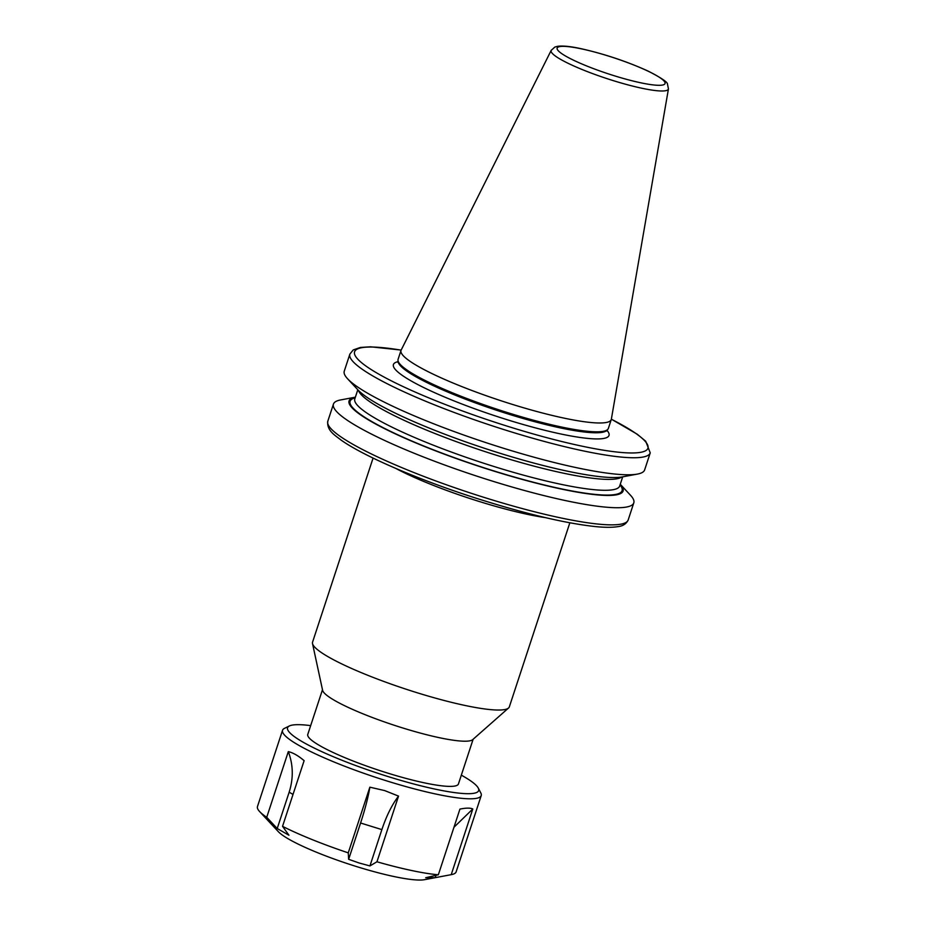 <?xml version="1.0" encoding="UTF-8"?>
<svg xmlns="http://www.w3.org/2000/svg" width="926" height="926" viewBox="0 0 926 926"><rect width="100%" height="100%" fill="white"/><g stroke="black" fill="none" stroke-linecap="round" stroke-linejoin="round"><path stroke-width="1.39" d="M322.48 689.731L307.779 734.411A79.3 11.853 18.2 0 0 345.722 758.024A79.3 11.853 18.2 0 0 424.606 782.898A79.3 11.853 18.2 0 0 458.439 783.952L473.128 739.261M373.074 458.104L312.56 642.158A103.573 15.487 18.2 0 0 312.513 643.57L322.607 690.31A79.3 11.853 18.2 0 0 363.478 714.027A79.3 11.853 18.2 0 0 439.468 737.721A79.3 11.853 18.2 0 0 472.677 739.654L508.536 708.02A103.573 15.487 18.2 0 0 509.335 706.862L569.849 522.796M312.513 643.57A103.573 15.487 18.2 0 0 365.909 674.545A103.573 15.487 18.2 0 0 465.153 705.485A103.573 15.487 18.2 0 0 508.536 708.02M401.004 350.456L398.099 359.288A110.669 16.552 18.2 0 0 397.995 360.48A110.669 16.552 18.2 0 0 454.307 393.573A110.669 16.552 18.2 0 0 561.144 426.944A110.669 16.552 18.2 0 0 607.722 429.433A110.669 16.552 18.2 0 0 608.359 428.414L611.253 419.582A110.669 16.552 18.2 0 0 611.345 419.235A154.353 23.081 18.2 0 1 599.296 449.504A154.353 23.081 18.2 0 1 392.879 381.628A154.353 23.081 18.2 0 1 401.132 350.144A110.669 16.552 18.2 0 0 401.004 350.456A110.669 16.552 18.2 0 0 453.96 383.399A110.669 16.552 18.2 0 0 564.05 418.124A110.669 16.552 18.2 0 0 611.253 419.582M561.584 489.102A144.236 21.564 18.2 0 0 620.258 484.263L630.49 495.248A158.091 23.636 18.2 0 1 633.801 502.853A158.091 23.636 18.2 0 1 566.365 500.769A158.091 23.636 18.2 0 1 409.084 451.17A158.091 23.636 18.2 0 1 333.441 404.106A158.091 23.636 18.2 0 1 340.618 399.939L355.376 397.173A144.236 21.564 18.2 0 0 403.273 437.489A144.236 21.564 18.2 0 0 561.584 489.102M650.237 452.872A158.091 23.636 18.2 0 1 492.667 425.96A158.091 23.636 18.2 0 1 349.866 354.114L344.264 371.164A158.091 23.636 18.2 0 0 347.574 378.769A158.091 23.636 18.2 0 0 487.064 442.998A158.091 23.636 18.2 0 0 637.458 474.077A158.091 23.636 18.2 0 0 644.635 469.91L650.237 452.872L645.711 441.227L637.169 434.167L611.357 419.165M347.574 378.769L357.98 389.939A144.236 21.564 18.2 0 0 485.247 448.543A144.236 21.564 18.2 0 0 622.446 476.89L637.458 474.077M461.333 775.155A100.587 15.036 -161.8 0 1 478.267 788.072A100.587 15.036 -161.8 0 1 388.758 776.775A100.587 15.036 -161.8 0 1 289.375 725.972A100.587 15.036 -161.8 0 1 310.673 725.625M478.267 788.072L480.814 792.957A104.569 15.638 -161.8 0 1 481.219 795.584A104.569 15.638 -161.8 0 1 387.751 781.22A104.569 15.638 -161.8 0 1 282.546 730.267A104.569 15.638 -161.8 0 1 284.432 728.392L289.375 725.972M348.257 852.858L369.856 787.181L384.672 790.584L398.539 796.105L376.951 861.782L369.937 865.926L359.161 862.997L348.651 859.316L348.257 852.858A104.569 15.638 -161.8 0 1 282.534 826.339L288.947 835.229L277.21 828.515L266.723 817.299A104.569 15.638 -161.8 0 1 259.65 811.593A104.569 15.638 -161.8 0 1 257.463 806.558L282.546 730.267M438.345 874.781L459.933 809.104C466.021 807.854 470.315 807.808 472.804 808.977L451.217 874.665L435.243 877.651L425.694 877.732L438.345 874.781A104.569 15.638 -161.8 0 1 376.951 861.782M481.219 795.584L456.124 871.875A104.569 15.638 -161.8 0 1 451.379 874.63A104.569 15.638 -161.8 0 1 451.217 874.665M451.379 874.63L424.421 879.7A79.671 11.911 -161.8 0 1 356.834 866.655A79.671 11.911 -161.8 0 1 278.344 831.675L259.65 811.593M266.723 817.299L288.31 751.623C292.986 752.688 298.265 755.697 304.122 760.663L282.534 826.339M369.937 865.926L381.871 829.615C386.466 815.829 392.022 804.659 398.539 796.105M369.856 787.181C368.189 797.24 365.099 809.185 360.584 823.006L348.651 859.316M288.31 751.623C293.276 764.807 293.554 778.338 289.155 792.205L277.21 828.515M435.243 877.651L436.007 875.325M453.971 827.242L472.804 808.977M398.145 361.649A113.481 16.969 18.2 0 0 436.343 393.446A113.481 16.969 18.2 0 0 560.6 433.935A113.481 16.969 18.2 0 0 606.924 430.289M398.03 362.471L398.157 361.8A110.09 16.46 18.2 0 0 454.18 394.719A110.09 16.46 18.2 0 0 560.462 427.928A110.09 16.46 18.2 0 0 606.808 430.405L606.507 431.018M545.391 517.622A103.573 15.487 -161.8 0 1 527.959 514.451A103.573 15.487 -161.8 0 1 395.842 468.452M551.202 50.351A61.729 9.225 18.2 0 0 580.104 68.686A61.729 9.225 18.2 0 0 642.065 88.283A61.729 9.225 18.2 0 0 668.445 88.908L667.472 84.116C667.669 82.171 661.199 77.819 648.038 71.047C626.821 61.429 604.423 53.951 580.845 48.638C570.509 46.393 562.765 45.617 557.626 46.3L554.824 47.076L551.202 50.351L401.143 350.121M581.354 48.835A56.799 8.496 18.2 0 0 565.971 56.266A56.799 8.496 18.2 0 0 640.804 82.808A56.799 8.496 18.2 0 0 656.187 75.365A56.799 8.496 18.2 0 0 581.354 48.835M355.167 397.81A143.16 21.402 18.2 0 0 479.402 466.299A143.16 21.402 18.2 0 0 620.05 484.9M354.751 399.013L354.797 398.909A139.421 20.847 18.2 0 0 480.733 462.259A139.421 20.847 18.2 0 0 619.691 486L622.7 476.844M358.466 390.448A139.421 20.847 18.2 0 0 484.321 451.367A139.421 20.847 18.2 0 0 621.751 477.017M333.441 404.106L327.804 421.237A158.091 23.636 18.2 0 0 470.605 493.072A158.091 23.636 18.2 0 0 628.175 519.984L633.801 502.853M360.584 823.006L381.871 829.615M289.155 792.205L293.021 794.415M398.157 361.8L397.995 360.48M349.866 354.114L353.211 349.935L360.422 347.435L370.62 346.81L401.166 350.063M354.797 398.909L357.806 389.753M327.804 421.237C326.589 430.729 335.339 435.475 340.872 439.943C365.365 457.375 424.49 482.052 481.034 499.762C527.438 514.277 565.23 523.19 594.399 526.477C604.308 527.531 612.109 527.577 617.781 526.651C622.816 526.13 626.277 523.919 628.175 519.984M668.445 88.908L611.345 419.235M606.808 430.405L607.722 429.433"/></g></svg>
